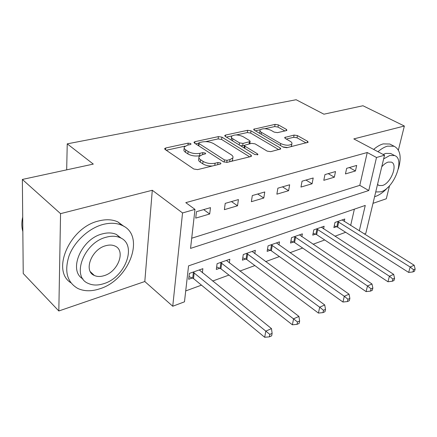 <?xml version="1.0" encoding="UTF-8"?>
<svg xmlns="http://www.w3.org/2000/svg" width="437" height="437" viewBox="0 0 437 437"><rect width="100%" height="100%" fill="white"/><g stroke="black" fill="none" stroke-linecap="round" stroke-linejoin="round"><path stroke-width="0.66" d="M190.701 143.527L188.178 143.134L165.749 147.979L164.689 148.564L165.115 149.487L193.793 169.015L197.639 169.611L220.27 164.055L220.92 163.667L220.554 162.935L217.937 162.531L215.07 163.23C210.667 164.006 206.663 163.389 203.052 161.373L200.605 159.751C199.053 158.675 198.535 157.615 199.053 156.561L202.156 154.769L205.685 153.726L205.341 153.043L202.773 152.644L199.917 153.3C195.541 154.026 191.608 153.414 188.129 151.481L185.774 149.918C184.316 148.913 183.835 147.919 184.321 146.93L187.495 145.166L190.341 144.543L191.024 144.166L190.701 143.527M91.748 273.606L92.278 273.524M286.235 130.652L286.929 130.259L286.344 129.368L278.347 124.884L275.07 124.37L253.624 129.265L254.165 130.139L283.345 147.176L286.825 147.717L308.194 142.238L307.555 141.271L297.433 135.59L294.09 135.071L284.634 137.518L285.235 138.453L290.223 141.309C291.703 142.189 292.249 143.052 291.867 143.893C289.398 145.772 285.689 145.663 280.729 143.576L261.523 132.406C260.173 131.592 259.687 130.805 260.048 130.04C262.5 128.216 266.155 128.309 271.006 130.308L274.146 132.105L277.5 132.63L286.235 130.652M191.701 238.225L359.788 185.348L367.249 152.518L376.508 157.495L384.533 155.201L365.791 233.418L364.278 233.986M22.358 179.443L60.557 213.649L58.82 310.98L23.232 273.507L22.358 179.443L93.3 164.093L67.238 143.849L296.133 99.729L323.926 114.194L362.961 105.749L404.356 126.02L353.812 138.906L384.533 155.201M58.82 310.98L144.805 281.521L152.294 190.27L60.557 213.649M152.294 190.27L182.546 212.945L194.984 209.389L190.548 248.391L368.762 190.527L376.508 157.495M367.249 152.518L185.791 202.653L194.984 209.389M221.914 137.147L218.424 136.606L194.995 141.664L194.039 142.189L194.498 143.101L223.411 161.794L227.136 162.367L250.718 156.577L251.548 156.085L250.985 155.069L221.914 137.147L221.619 139.458L218.139 138.917L205.674 141.637M225.634 135.049L247.626 130.297L251.002 130.821L280.177 147.946L280.778 148.941L270.721 151.666L267.176 151.12L255.11 143.882L251.614 143.336L244.458 145.275L244.999 146.231L257.557 153.895L257.956 154.605L254.869 154.551L225.279 136.415L224.776 135.519L225.634 135.049L225.448 136.513M372.996 203.336L386.292 198.78L389.547 185.687M398.38 150.099L404.356 126.02M195.721 218.118L209.689 213.993L210.481 207.641L196.459 211.688L195.721 218.118M224.372 209.662L237.526 205.778L238.422 199.572L225.213 203.385L224.372 209.662M251.373 201.692L263.79 198.027L264.767 191.969L252.313 195.563L251.373 201.692M276.867 194.17L288.6 190.707L289.655 184.785L277.883 188.183L276.867 194.17M300.967 187.052L312.078 183.775L313.203 177.985L302.06 181.202L300.967 187.052M323.801 180.317L334.332 177.209L335.512 171.544L324.953 174.592L323.801 180.317M345.449 173.926L355.45 170.976L356.679 165.432L346.656 168.327L345.449 173.926M185.714 290.927L201.479 285.148M212.617 281.062L228.944 275.081M239.886 271.066L254.88 265.57M265.63 261.632L279.412 256.574M289.977 252.706L302.661 248.052M313.039 244.25L324.713 239.973M334.917 236.231L345.667 232.287M350.665 225.465L354.369 209.159M202.364 272.781L202.877 268.679L189.368 273.404L188.691 279.281L192.378 277.97M229.316 262.948L229.846 259.239L217.091 263.702L216.32 269.449L219.8 268.214M254.804 253.689L255.345 250.314L243.283 254.536L242.42 260.162L245.714 258.994M278.943 244.955L279.489 241.863L268.061 245.862L267.127 251.373L270.241 250.264M301.83 236.69L302.382 233.855L291.545 237.646L290.539 243.048L293.495 241.994M323.571 228.868L324.117 226.246L313.821 229.851L312.755 235.144L315.569 234.145M344.241 221.444L344.782 219.013L334.993 222.438L333.873 227.628L336.545 226.677M67.238 143.849L66.675 169.851M359.301 230.873L365.266 205.434L188.56 265.86L184.474 301.82L172.746 306.244L182.546 212.945M144.805 281.521L172.746 306.244M359.788 185.348L368.762 190.527M209.689 213.993L203.647 209.613M237.526 205.778L231.452 201.588M263.79 198.027L257.693 194.012M288.6 190.707L282.493 186.85M312.078 183.775L305.976 180.071M334.332 177.209L328.236 173.647M355.45 170.976L349.365 167.546M184.201 148.132L184.081 149.328C183.589 150.323 184.07 151.322 185.528 152.333L185.774 149.918M199.955 155.643L199.643 155.714C195.273 156.446 191.351 155.84 187.877 153.895L185.528 152.333M198.917 157.801L198.78 158.992C198.261 160.046 198.775 161.116 200.326 162.193L200.605 159.751M212.256 166.022C208.487 166.104 205.33 165.372 202.773 163.82L200.326 162.193M185.059 146.138L166.235 150.252M249.664 156.839L221.619 139.458M198.518 145.701L198.704 143.183L195.629 143.833M199.392 142.571L198.731 142.937L199.059 143.582L224.454 159.915L227.049 160.313L229.993 159.598L232.839 157.921C233.353 156.845 232.784 155.763 231.129 154.682L213.737 143.702C210.317 141.861 206.51 141.271 202.326 141.932L199.392 142.571M231.506 161.297L232.511 160.324L232.664 159.194M226.415 137.109L231.916 135.912M236.401 134.929L247.304 132.553L247.626 130.297M278.822 149.683L250.674 133.077L247.304 132.553M244.414 145.587L244.086 147.941M242.95 136.59C237.952 134.481 234.134 134.416 231.484 136.404C231.102 137.191 231.561 137.999 232.861 138.824L239.503 142.883L243.021 143.423L250.155 141.517L249.609 140.583L242.95 136.59M231.375 137.207L231.408 140.168M240.383 145.674L242.693 145.745L243.021 143.423M244.425 145.346L242.693 145.745M259.944 130.729L259.78 133.416M282.892 146.914L287.557 147.537M290.971 146.701L291.588 145.472M306.173 142.97L297.04 137.819L293.697 137.3L286.273 139.048M284.88 130.958L277.987 127.074L274.72 126.566L264.855 128.718M260.305 129.713L255.306 130.805M189.002 276.572L193.509 278.571L264.685 337.271L265.789 331.148L271.486 328.613L199.25 269.946M193.067 272.109L269.842 334.403L269.394 336.851L271.667 335.824L272.12 333.376L269.842 334.403M271.486 328.613L272.12 333.376M269.394 336.851L264.685 337.271M216.654 266.941L220.92 268.788L292.38 324.8L293.577 318.802L298.93 316.426L226.426 260.436M220.587 262.479L297.499 321.96L297.013 324.358L299.148 323.396L299.64 320.998L297.499 321.96M298.93 316.426L299.64 320.998M297.013 324.358L292.38 324.8M242.781 257.835L246.823 259.551L318.42 313.072L319.698 307.206L324.735 304.966L252.105 251.45M246.588 253.378L319.698 307.206L323.495 310.27L322.976 312.613L324.986 311.707L325.51 309.363L323.495 310.27M324.735 304.966L325.51 309.363M322.976 312.613L318.42 313.072M267.493 249.21L271.339 250.8L342.947 302.027L344.29 296.281L349.043 294.172L276.419 242.939M271.191 244.769L344.29 296.281L347.978 299.258L347.431 301.557L349.327 300.7L349.873 298.405L347.978 299.258M349.043 294.172L349.873 298.405M347.431 301.557L342.947 302.027M290.916 241.022L294.582 242.508L366.086 291.605L367.495 285.978L371.98 283.984L299.471 234.871M294.511 236.608L367.495 285.978L371.073 288.868L370.5 291.124L372.291 290.31L372.865 288.065L371.073 288.868M371.98 283.984L372.865 288.065M370.5 291.124L366.086 291.605M22.708 217.042C21.528 222.242 21.571 227.082 22.839 231.555M102.733 224.536C88.76 228.327 74.563 241.339 69.117 255.65C64.13 271.268 67.019 282.204 77.797 288.458C84.155 291.392 91.431 291.523 99.62 288.841C129.483 280.062 146.024 235.215 121.961 225.345C116.466 222.875 110.058 222.608 102.733 224.536M124.157 226.519L117.799 221.876C112.298 219.39 105.896 219.095 98.587 220.991C69.882 227.36 50.971 270.498 70.843 282.75M82.981 278.964C67.877 270.694 81.227 238.886 102.274 233.915C107.639 232.451 112.342 232.631 116.379 234.456L121.388 238.334M106.109 237.247C83.893 242.573 71.04 276.768 88.263 283.422C92.748 285.47 97.904 285.558 103.727 283.679C125.375 277.413 137.508 244.72 120.224 237.733C116.187 235.92 111.484 235.762 106.109 237.247M104.137 275.654C118.154 271.716 126.042 250.483 114.92 246.026C112.271 244.829 109.19 244.736 105.672 245.736C91.42 249.287 83.232 271.142 94.332 275.463C97.167 276.752 100.434 276.818 104.137 275.654M398.32 169.021C401.74 157.2 400.336 149.607 394.108 146.248L387.499 146.144C384.407 147.012 381.228 148.87 377.956 151.715M374.58 196.721L375.41 196.464C379.644 194.984 383.806 191.947 387.898 187.358M391.262 144.778L389.804 144.024L383.178 143.899C380.081 144.756 376.902 146.597 373.64 149.421M383.145 154.463L385.756 153.403L390.612 153.458L391.699 154.032M375.722 191.963L380.906 191.827C394.016 188.303 405.339 158.926 394.589 155.545L389.738 155.506L383.637 158.942M377.535 184.387L379.054 185.534L382.441 185.501C390.918 183.289 398.244 164.246 391.317 162.111L388.138 162.1C385.991 162.772 383.861 164.334 381.752 166.792M313.138 233.249L316.639 234.636L387.958 281.75L389.416 276.239L393.661 274.354L321.353 227.213M316.639 228.862L389.416 276.239L392.896 279.057L392.3 281.259L393.994 280.494L394.589 278.293L392.896 279.057M393.661 274.354L394.589 278.293M392.3 281.259L387.958 281.75M334.256 225.853L337.61 227.158L408.661 272.426L410.168 267.023L414.183 265.243L342.149 219.937M337.67 221.504L410.168 267.023L413.544 269.766L412.938 271.929L414.538 271.202L415.15 269.045L413.544 269.766M414.183 265.243L415.15 269.045M412.938 271.929L408.661 272.426M187.981 145.057L188.178 143.134M217.664 164.694L217.937 162.531M202.539 154.682L202.773 152.644M187.877 153.895L188.129 151.481M199.643 155.714L199.917 153.3M202.773 163.82L203.052 161.373M214.802 165.394L215.07 163.23M165.585 149.809L165.749 147.979M250.762 156.566L250.985 155.069M194.815 143.309L194.995 141.664M218.139 138.917L218.424 136.606M198.802 145.887L199.059 143.582M224.165 162.149L224.454 159.915M226.765 162.438L227.049 160.313M229.709 161.734L229.993 159.598M250.674 133.077L251.002 130.821M279.931 149.41L280.177 147.946M244.704 148.318L244.999 146.231M257.393 154.938L257.557 153.895M232.582 140.889L232.861 138.824M239.214 144.958L239.503 142.883M249.063 143.926L249.347 141.976M261.239 134.268L261.523 132.406M280.417 145.466L280.729 143.576M285.132 138.392L285.35 137.109M293.697 137.3L294.09 135.071M297.04 137.819L297.433 135.59M307.293 142.691L307.555 141.271M254.203 130.16L254.4 128.839M274.72 126.566L275.07 124.37M277.987 127.074L278.347 124.884M286.12 130.679L286.344 129.368M192.706 278.107L193.4 272.246M193.509 278.571L194.203 272.71M220.122 268.345L220.914 262.61M220.92 268.788L221.712 263.058M246.036 259.119L246.91 253.504M246.823 259.551L247.703 253.935M270.558 250.39L271.508 244.889M271.339 250.8L272.295 245.299M293.806 242.114L294.822 236.728M294.582 242.508L295.603 237.122M315.875 234.254L316.945 228.977M316.639 234.636L317.721 229.359M336.845 226.787L337.97 221.614M337.61 227.158L338.741 221.98M164.656 148.962L164.689 148.564M194.001 142.544L194.039 142.189M232.511 160.324L232.839 157.921M249.827 143.751L250.155 141.517M224.738 135.825L224.776 135.519M291.468 146.166L291.867 143.893M90.361 271.716L94.332 275.463M116.379 234.456L120.224 237.733M121.961 225.345L117.799 221.876M378.24 185.075L379.054 185.534M390.612 153.458L394.589 155.545M394.108 146.248L389.804 144.024"/></g></svg>
